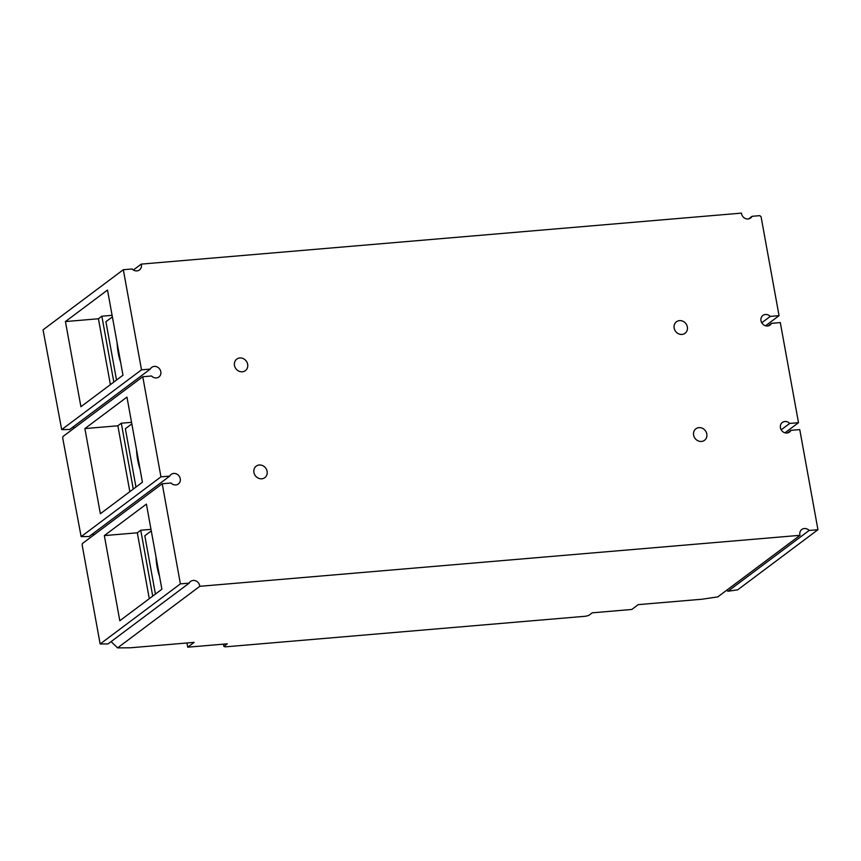 <?xml version="1.0" encoding="UTF-8"?>
<svg xmlns="http://www.w3.org/2000/svg" width="861" height="861" viewBox="0 0 861 861"><rect width="100%" height="100%" fill="white"/><g stroke="black" fill="none" stroke-linecap="round" stroke-linejoin="round"><path stroke-width="1.29" d="M137.695 460.032A29.963 11.71 85.1 0 1 136.555 449.937A29.963 11.71 85.1 0 0 137.695 460.032A29.963 11.71 85.1 0 0 140.063 469.202A29.963 11.71 85.1 0 1 137.695 460.032M125.372 428.735L131.83 423.903L125.372 428.735L135.973 487.068L125.372 428.735M120.615 362.19A29.963 11.71 85.1 0 1 118.248 353.021A29.963 11.71 85.1 0 1 117.107 342.915M116.526 380.045L105.925 321.713L112.382 316.88M159.511 576.224A29.963 11.71 85.1 0 1 157.143 567.055A29.963 11.71 85.1 0 1 156.013 556.949M155.421 594.079L144.82 535.757L151.278 530.914M770.261 316.417A5.995 5.36 53.2 0 0 765.44 314.491A5.995 5.36 53.2 0 0 762.9 315.449A5.995 5.36 53.2 0 0 761.436 322.143A5.995 5.36 53.2 0 0 767.538 325.996A5.995 5.36 53.2 0 0 770.078 325.038A5.995 5.36 53.2 0 0 771.51 323.327L780.303 322.574L798.502 422.686L789.709 423.44A5.995 5.36 53.2 0 0 784.888 421.503A5.995 5.36 53.2 0 0 782.348 422.46A5.995 5.36 53.2 0 0 780.884 429.165A5.995 5.36 53.2 0 0 786.986 433.018A5.995 5.36 53.2 0 0 789.526 432.061A5.995 5.36 53.2 0 0 790.958 430.339L799.761 429.596L817.95 529.709L809.157 530.451A5.995 5.36 53.2 0 0 801.795 529.483A5.995 5.36 53.2 0 0 800.02 535.316L199.795 586.309A5.995 5.36 53.2 0 0 196.362 581.132A5.995 5.36 53.2 0 0 190.636 581.401A5.995 5.36 53.2 0 0 189.194 583.123L180.401 583.866L162.212 483.753L171.005 483.01A5.995 5.36 53.2 0 0 175.816 484.937A5.995 5.36 53.2 0 0 178.367 483.979A5.995 5.36 53.2 0 0 179.831 477.285A5.995 5.36 53.2 0 0 173.728 473.432A5.995 5.36 53.2 0 0 171.178 474.389A5.995 5.36 53.2 0 0 169.746 476.101L160.953 476.854L142.765 376.741L151.558 375.988A5.995 5.36 53.2 0 0 156.368 377.914A5.995 5.36 53.2 0 0 158.919 376.957A5.995 5.36 53.2 0 0 160.383 370.262A5.995 5.36 53.2 0 0 154.28 366.409A5.995 5.36 53.2 0 0 151.73 367.367A5.995 5.36 53.2 0 0 150.298 369.089L141.505 369.832L123.317 269.719L132.11 268.976A5.995 5.36 53.2 0 0 136.921 270.903A5.995 5.36 53.2 0 0 139.471 269.945A5.995 5.36 53.2 0 0 141.247 264.112L741.472 213.119A5.995 5.36 53.2 0 0 748.091 218.985A5.995 5.36 53.2 0 0 750.631 218.027A5.995 5.36 53.2 0 0 752.062 216.305L759.757 215.648L761.07 216.714L779.054 315.675L770.261 316.417L761.759 322.789M74.842 427.605L72.658 427.25M94.29 534.627L92.105 534.261M789.709 423.44L781.207 429.8M239.81 357.972A7.189 6.425 -126.8 0 1 247.129 362.599A7.189 6.425 -126.8 0 1 245.374 370.639A7.189 6.425 -126.8 0 1 242.318 371.791A7.189 6.425 -126.8 0 1 234.999 367.163A7.189 6.425 -126.8 0 1 236.753 359.123A7.189 6.425 -126.8 0 1 239.81 357.972M259.258 464.994A7.189 6.425 -126.8 0 1 266.576 469.622A7.189 6.425 -126.8 0 1 264.822 477.651A7.189 6.425 -126.8 0 1 261.766 478.802A7.189 6.425 -126.8 0 1 254.447 474.174A7.189 6.425 -126.8 0 1 256.201 466.145A7.189 6.425 -126.8 0 1 259.258 464.994M679.501 320.626A7.189 6.425 -126.8 0 1 686.82 325.243A7.189 6.425 -126.8 0 1 685.065 333.282A7.189 6.425 -126.8 0 1 682.009 334.434A7.189 6.425 -126.8 0 1 674.68 329.806A7.189 6.425 -126.8 0 1 676.445 321.777A7.189 6.425 -126.8 0 1 679.501 320.626M698.949 427.637A7.189 6.425 -126.8 0 1 706.268 432.265A7.189 6.425 -126.8 0 1 704.513 440.305A7.189 6.425 -126.8 0 1 701.457 441.445A7.189 6.425 -126.8 0 1 694.138 436.828A7.189 6.425 -126.8 0 1 695.892 428.789A7.189 6.425 -126.8 0 1 698.949 427.637M752.062 216.305L748.586 218.909M133.369 269.999L141.247 264.112M123.317 269.719L43.05 329.838L61.691 429.617L141.505 369.832M107.507 290.06L122.983 375.213L80.912 406.715L65.436 321.562L107.507 290.06M150.298 369.089L69.655 429.488L61.691 429.617M142.765 376.741L62.939 436.527L62.702 438.012L81.138 536.64L160.953 476.854M126.954 397.082L142.431 482.235L100.36 513.737L84.895 428.584L126.954 397.082M169.746 476.101L89.103 536.511L81.138 536.64M162.212 483.753L82.387 543.539L82.161 545.024L100.145 643.985L180.401 583.866M146.402 504.094L161.879 589.247L119.808 620.749L104.342 535.596L146.402 504.094M189.194 583.123L108.023 643.92L100.145 643.985M199.795 586.309L117.591 647.881L111.091 641.617M117.591 647.881L130.42 647.784L194.166 642.371L187.73 647.192L227.304 643.834L223.871 646.396L225.205 646.859L585.749 616.228L588.806 615.4L592.239 612.828L631.813 609.459L638.249 604.637L702.006 599.224L717.816 596.888L800.02 535.316M809.157 530.451L727.975 591.259L726.598 590.312M817.95 529.709L737.683 589.828L727.975 591.259M790.958 430.339L787.481 432.943M798.502 422.686L784.984 432.814M771.51 323.327L768.034 325.932M779.054 315.675L765.537 325.792M187.73 647.192L186.966 642.984M223.462 644.157L223.871 646.396M65.436 321.562L98.423 318.764L101.856 316.191L112.091 315.32M110.391 384.641L98.423 318.764M84.895 428.584L117.871 425.786L121.304 423.214L131.539 422.342M129.839 491.663L117.871 425.786M104.342 535.596L137.319 532.798L140.752 530.225L150.998 529.354M149.287 598.675L137.319 532.798M101.856 316.191L113.824 382.069M121.304 423.214L133.272 489.091M140.752 530.225L152.72 596.103"/></g></svg>
